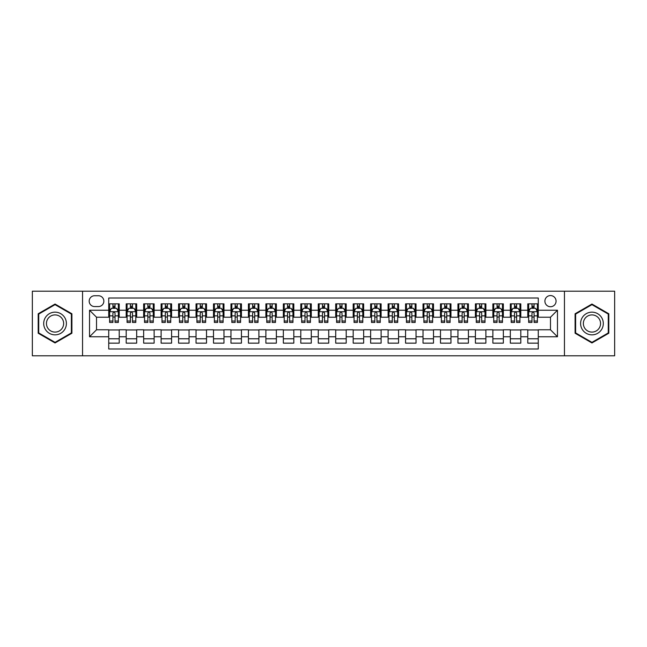 <?xml version="1.0" encoding="UTF-8"?>
<svg xmlns="http://www.w3.org/2000/svg" width="647" height="647" viewBox="0 0 647 647"><rect width="100%" height="100%" fill="white"/><g stroke="black" fill="none" stroke-linecap="round" stroke-linejoin="round"><path stroke-width="0.97" d="M550.484 295.566A5.588 5.588 0 0 0 544.895 301.154A5.588 5.588 0 0 0 550.484 306.735A5.588 5.588 0 0 0 556.072 301.154A5.588 5.588 0 0 0 550.484 295.566M564.451 355.801L614.65 355.801L614.65 291.199L564.451 291.199L564.451 355.801L82.549 355.801L82.549 291.199L32.35 291.199L32.35 355.801L82.549 355.801M538.264 303.855L527.782 303.855L527.782 310.228L520.803 310.228L520.803 317.216L527.782 317.216L527.782 310.228M520.803 310.228L520.803 303.855L510.321 303.855L510.321 310.228L503.342 310.228L503.342 317.216L510.321 317.216L510.321 310.228M503.342 310.228L503.342 303.855L492.868 303.855L492.868 310.228L485.881 310.228L485.881 317.216L492.868 317.216L492.868 310.228M485.881 310.228L485.881 303.855L475.408 303.855L475.408 310.228L468.42 310.228L468.42 317.216L475.408 317.216L475.408 310.228M468.42 310.228L468.42 303.855L457.947 303.855L457.947 310.228L450.959 310.228L450.959 317.216L457.947 317.216L457.947 310.228M450.959 310.228L450.959 303.855L440.486 303.855L440.486 310.228L433.498 310.228L433.498 317.216L440.486 317.216L440.486 310.228M433.498 310.228L433.498 303.855L423.025 303.855L423.025 310.228L416.037 310.228L416.037 317.216L423.025 317.216L423.025 310.228M416.037 310.228L416.037 303.855L405.564 303.855L405.564 310.228L398.576 310.228L398.576 317.216L405.564 317.216L405.564 310.228M398.576 310.228L398.576 303.855L388.103 303.855L388.103 310.228L381.115 310.228L381.115 317.216L388.103 317.216L388.103 310.228M381.115 310.228L381.115 303.855L370.642 303.855L370.642 310.228L363.663 310.228L363.663 317.216L370.642 317.216L370.642 310.228M363.663 310.228L363.663 303.855L353.181 303.855L353.181 310.228L346.202 310.228L346.202 317.216L353.181 317.216L353.181 310.228M346.202 310.228L346.202 303.855L335.72 303.855L335.72 310.228L328.741 310.228L328.741 317.216L335.72 317.216L335.72 310.228M328.741 310.228L328.741 303.855L318.259 303.855L318.259 310.228L311.28 310.228L311.28 317.216L318.259 317.216L318.259 310.228M311.28 310.228L311.28 303.855L300.798 303.855L300.798 310.228L293.819 310.228L293.819 317.216L300.798 317.216L300.798 310.228M293.819 310.228L293.819 303.855L283.337 303.855L283.337 310.228L276.358 310.228L276.358 317.216L283.337 317.216L283.337 310.228M276.358 310.228L276.358 303.855L265.885 303.855L265.885 310.228L258.897 310.228L258.897 317.216L265.885 317.216L265.885 310.228M258.897 310.228L258.897 303.855L248.424 303.855L248.424 310.228L241.436 310.228L241.436 317.216L248.424 317.216L248.424 310.228M241.436 310.228L241.436 303.855L230.963 303.855L230.963 310.228L223.975 310.228L223.975 317.216L230.963 317.216L230.963 310.228M223.975 310.228L223.975 303.855L213.502 303.855L213.502 310.228L206.514 310.228L206.514 317.216L213.502 317.216L213.502 310.228M206.514 310.228L206.514 303.855L196.041 303.855L196.041 310.228L189.053 310.228L189.053 317.216L196.041 317.216L196.041 310.228M189.053 310.228L189.053 303.855L178.58 303.855L178.58 310.228L171.592 310.228L171.592 317.216L178.58 317.216L178.58 310.228M171.592 310.228L171.592 303.855L161.119 303.855L161.119 310.228L154.132 310.228L154.132 317.216L161.119 317.216L161.119 310.228M154.132 310.228L154.132 303.855L143.658 303.855L143.658 310.228L136.679 310.228L136.679 317.216L143.658 317.216L143.658 310.228M136.679 310.228L136.679 303.855L126.197 303.855L126.197 317.216L119.218 317.216L119.218 303.855L108.736 303.855M108.736 343.145L119.218 343.145L119.218 329.784L126.197 329.784L126.197 343.145L136.679 343.145L136.679 329.784L143.658 329.784L143.658 336.772L136.679 336.772M143.658 336.772L143.658 343.145L154.132 343.145L154.132 329.784L161.119 329.784L161.119 336.772L154.132 336.772M161.119 336.772L161.119 343.145L171.592 343.145L171.592 329.784L178.58 329.784L178.58 336.772L171.592 336.772M178.58 336.772L178.58 343.145L189.053 343.145L189.053 329.784L196.041 329.784L196.041 336.772L189.053 336.772M196.041 336.772L196.041 343.145L206.514 343.145L206.514 329.784L213.502 329.784L213.502 336.772L206.514 336.772M213.502 336.772L213.502 343.145L223.975 343.145L223.975 329.784L230.963 329.784L230.963 336.772L223.975 336.772M230.963 336.772L230.963 343.145L241.436 343.145L241.436 329.784L248.424 329.784L248.424 336.772L241.436 336.772M248.424 336.772L248.424 343.145L258.897 343.145L258.897 329.784L265.885 329.784L265.885 336.772L258.897 336.772M265.885 336.772L265.885 343.145L276.358 343.145L276.358 329.784L283.337 329.784L283.337 336.772L276.358 336.772M283.337 336.772L283.337 343.145L293.819 343.145L293.819 329.784L300.798 329.784L300.798 336.772L293.819 336.772M300.798 336.772L300.798 343.145L311.28 343.145L311.28 329.784L318.259 329.784L318.259 336.772L311.28 336.772M318.259 336.772L318.259 343.145L328.741 343.145L328.741 329.784L335.72 329.784L335.72 336.772L328.741 336.772M335.72 336.772L335.72 343.145L346.202 343.145L346.202 329.784L353.181 329.784L353.181 336.772L346.202 336.772M353.181 336.772L353.181 343.145L363.663 343.145L363.663 329.784L370.642 329.784L370.642 336.772L363.663 336.772M370.642 336.772L370.642 343.145L381.115 343.145L381.115 329.784L388.103 329.784L388.103 336.772L381.115 336.772M388.103 336.772L388.103 343.145L398.576 343.145L398.576 329.784L405.564 329.784L405.564 336.772L398.576 336.772M405.564 336.772L405.564 343.145L416.037 343.145L416.037 329.784L423.025 329.784L423.025 336.772L416.037 336.772M423.025 336.772L423.025 343.145L433.498 343.145L433.498 329.784L440.486 329.784L440.486 336.772L433.498 336.772M440.486 336.772L440.486 343.145L450.959 343.145L450.959 329.784L457.947 329.784L457.947 336.772L450.959 336.772M457.947 336.772L457.947 343.145L468.42 343.145L468.42 329.784L475.408 329.784L475.408 336.772L468.42 336.772M475.408 336.772L475.408 343.145L485.881 343.145L485.881 329.784L492.868 329.784L492.868 336.772L485.881 336.772M492.868 336.772L492.868 343.145L503.342 343.145L503.342 329.784L510.321 329.784L510.321 336.772L503.342 336.772M510.321 336.772L510.321 343.145L520.803 343.145L520.803 329.784L527.782 329.784L527.782 336.772L520.803 336.772M94.599 306.565L98.441 306.565A5.411 5.411 0 0 0 103.852 301.154A5.411 5.411 0 0 0 98.441 295.736L94.599 295.736A5.411 5.411 0 0 0 89.181 301.154A5.411 5.411 0 0 0 94.599 306.565M564.451 291.199L82.549 291.199M538.264 310.228L538.264 298.008L108.736 298.008L108.736 317.216L96.516 317.216L96.516 329.784L108.736 329.784L108.736 348.992L538.264 348.992L538.264 329.784L550.484 329.784L550.484 317.216L538.264 317.216L538.264 310.228L557.471 310.228L557.471 336.772L538.264 336.772M108.736 336.772L89.529 336.772L89.529 310.228L108.736 310.228M527.782 336.772L527.782 343.145L538.264 343.145M108.736 308.223L109.61 308.223M112.926 308.223L115.02 308.223M118.344 308.223L119.218 308.223M108.736 317.038L109.61 317.038M112.926 317.038L115.02 317.038M118.344 317.038L119.218 317.038M108.736 329.962L119.218 329.962M108.736 338.777L119.218 338.777M126.197 317.038L127.071 317.038M130.387 317.038L132.481 317.038M135.805 317.038L136.679 317.038M126.197 308.223L127.071 308.223M130.387 308.223L132.481 308.223M135.805 308.223L136.679 308.223M126.197 329.962L136.679 329.962M126.197 338.777L136.679 338.777M143.658 329.962L154.132 329.962M143.658 338.777L154.132 338.777M143.658 308.223L144.532 308.223M147.848 308.223L149.942 308.223M153.266 308.223L154.132 308.223M143.658 317.038L144.532 317.038M147.848 317.038L149.942 317.038M153.266 317.038L154.132 317.038M161.119 329.962L171.592 329.962M161.119 338.777L171.592 338.777M161.119 308.223L161.993 308.223M165.309 308.223L167.403 308.223M170.719 308.223L171.592 308.223M161.119 317.038L161.993 317.038M165.309 317.038L167.403 317.038M170.719 317.038L171.592 317.038M178.58 329.962L189.053 329.962M178.58 338.777L189.053 338.777M178.58 308.223L179.454 308.223M182.769 308.223L184.864 308.223M188.18 308.223L189.053 308.223M178.58 317.038L179.454 317.038M182.769 317.038L184.864 317.038M188.18 317.038L189.053 317.038M196.041 329.962L206.514 329.962M196.041 338.777L206.514 338.777M196.041 308.223L196.914 308.223M200.23 308.223L202.325 308.223M205.641 308.223L206.514 308.223M196.041 317.038L196.914 317.038M200.23 317.038L202.325 317.038M205.641 317.038L206.514 317.038M213.502 329.962L223.975 329.962M213.502 338.777L223.975 338.777M213.502 308.223L214.375 308.223M217.691 308.223L219.786 308.223M223.102 308.223L223.975 308.223M213.502 317.038L214.375 317.038M217.691 317.038L219.786 317.038M223.102 317.038L223.975 317.038M230.963 329.962L241.436 329.962M230.963 338.777L241.436 338.777M230.963 308.223L231.836 308.223M235.152 308.223L237.247 308.223M240.563 308.223L241.436 308.223M230.963 317.038L231.836 317.038M235.152 317.038L237.247 317.038M240.563 317.038L241.436 317.038M248.424 329.962L258.897 329.962M248.424 338.777L258.897 338.777M248.424 308.223L249.297 308.223M252.613 308.223L254.708 308.223M258.024 308.223L258.897 308.223M248.424 317.038L249.297 317.038M252.613 317.038L254.708 317.038M258.024 317.038L258.897 317.038M265.885 329.962L276.358 329.962M265.885 338.777L276.358 338.777M265.885 308.223L266.758 308.223M270.074 308.223L272.169 308.223M275.485 308.223L276.358 308.223M265.885 317.038L266.758 317.038M270.074 317.038L272.169 317.038M275.485 317.038L276.358 317.038M283.337 329.962L293.819 329.962M283.337 338.777L293.819 338.777M283.337 308.223L284.211 308.223M287.535 308.223L289.63 308.223M292.945 308.223L293.819 308.223M283.337 317.038L284.211 317.038M287.535 317.038L289.63 317.038M292.945 317.038L293.819 317.038M300.798 329.962L311.28 329.962M300.798 338.777L311.28 338.777M300.798 308.223L301.672 308.223M304.996 308.223L307.09 308.223M310.406 308.223L311.28 308.223M300.798 317.038L301.672 317.038M304.996 317.038L307.09 317.038M310.406 317.038L311.28 317.038M318.259 329.962L328.741 329.962M318.259 338.777L328.741 338.777M318.259 308.223L319.133 308.223M322.449 308.223L324.551 308.223M327.867 308.223L328.741 308.223M318.259 317.038L319.133 317.038M322.449 317.038L324.551 317.038M327.867 317.038L328.741 317.038M335.72 329.962L346.202 329.962M335.72 338.777L346.202 338.777M335.72 308.223L336.594 308.223M339.91 308.223L342.004 308.223M345.328 308.223L346.202 308.223M335.72 317.038L336.594 317.038M339.91 317.038L342.004 317.038M345.328 317.038L346.202 317.038M353.181 329.962L363.663 329.962M353.181 338.777L363.663 338.777M353.181 308.223L354.055 308.223M357.37 308.223L359.465 308.223M362.789 308.223L363.663 308.223M353.181 317.038L354.055 317.038M357.37 317.038L359.465 317.038M362.789 317.038L363.663 317.038M370.642 329.962L381.115 329.962M370.642 338.777L381.115 338.777M370.642 308.223L371.515 308.223M374.831 308.223L376.926 308.223M380.242 308.223L381.115 308.223M370.642 317.038L371.515 317.038M374.831 317.038L376.926 317.038M380.242 317.038L381.115 317.038M388.103 329.962L398.576 329.962M388.103 338.777L398.576 338.777M388.103 308.223L388.976 308.223M392.292 308.223L394.387 308.223M397.703 308.223L398.576 308.223M388.103 317.038L388.976 317.038M392.292 317.038L394.387 317.038M397.703 317.038L398.576 317.038M405.564 329.962L416.037 329.962M405.564 338.777L416.037 338.777M405.564 308.223L406.437 308.223M409.753 308.223L411.848 308.223M415.164 308.223L416.037 308.223M405.564 317.038L406.437 317.038M409.753 317.038L411.848 317.038M415.164 317.038L416.037 317.038M423.025 329.962L433.498 329.962M423.025 338.777L433.498 338.777M423.025 308.223L423.898 308.223M427.214 308.223L429.309 308.223M432.625 308.223L433.498 308.223M423.025 317.038L423.898 317.038M427.214 317.038L429.309 317.038M432.625 317.038L433.498 317.038M440.486 329.962L450.959 329.962M440.486 338.777L450.959 338.777M440.486 308.223L441.359 308.223M444.675 308.223L446.77 308.223M450.086 308.223L450.959 308.223M440.486 317.038L441.359 317.038M444.675 317.038L446.77 317.038M450.086 317.038L450.959 317.038M457.947 329.962L468.42 329.962M457.947 338.777L468.42 338.777M457.947 308.223L458.82 308.223M462.136 308.223L464.231 308.223M467.546 308.223L468.42 308.223M457.947 317.038L458.82 317.038M462.136 317.038L464.231 317.038M467.546 317.038L468.42 317.038M475.408 329.962L485.881 329.962M475.408 338.777L485.881 338.777M475.408 308.223L476.281 308.223M479.597 308.223L481.692 308.223M485.007 308.223L485.881 308.223M475.408 317.038L476.281 317.038M479.597 317.038L481.692 317.038M485.007 317.038L485.881 317.038M492.868 329.962L503.342 329.962M492.868 338.777L503.342 338.777M492.868 308.223L493.734 308.223M497.058 308.223L499.152 308.223M502.468 308.223L503.342 308.223M492.868 317.038L493.734 317.038M497.058 317.038L499.152 317.038M502.468 317.038L503.342 317.038M510.321 329.962L520.803 329.962M510.321 338.777L520.803 338.777M510.321 308.223L511.195 308.223M514.519 308.223L516.613 308.223M519.929 308.223L520.803 308.223M510.321 317.038L511.195 317.038M514.519 317.038L516.613 317.038M519.929 317.038L520.803 317.038M527.782 329.962L538.264 329.962M527.782 338.777L538.264 338.777M527.782 308.223L528.656 308.223M531.98 308.223L534.074 308.223M537.39 308.223L538.264 308.223M527.782 317.038L528.656 317.038M531.98 317.038L534.074 317.038M537.39 317.038L538.264 317.038M96.516 317.216L89.529 310.228M96.516 329.784L89.529 336.772M557.471 310.228L550.484 317.216M557.471 336.772L550.484 329.784M55.052 342.959L71.898 333.229L71.898 313.771L55.052 304.041L38.197 313.771L38.197 333.229L55.052 342.959M608.803 313.771L591.948 304.041L575.102 313.771L575.102 333.229L591.948 342.959L608.803 333.229L608.803 313.771M115.02 306.128L112.926 306.128M118.344 321.033L115.02 321.033L115.02 322.449L118.344 322.449L118.344 311.805L116.597 308.312L111.357 308.312L109.61 311.805L109.61 322.449L112.926 322.449L112.926 321.033L109.61 321.033M109.61 311.805L109.61 303.855M118.344 311.805L118.344 303.855M112.926 308.312L112.926 303.855M115.02 303.855L115.02 308.312M115.02 321.033L115.02 313.108C114.325 311.765 113.629 311.765 112.926 313.108L112.926 321.033M55.052 312.153A11.347 11.347 0 0 0 43.697 323.5A11.347 11.347 0 0 0 55.052 334.847A11.347 11.347 0 0 0 66.398 323.5A11.347 11.347 0 0 0 55.052 312.153M55.052 314.911A8.589 8.589 0 0 0 46.455 323.5A8.589 8.589 0 0 0 55.052 332.089A8.589 8.589 0 0 0 63.641 323.5A8.589 8.589 0 0 0 55.052 314.911M71.372 332.922L55.052 342.352L38.723 332.922L38.723 314.078L55.052 304.648L71.372 314.078L71.372 332.922M582.122 317.823A11.347 11.347 0 0 0 586.279 333.326A11.347 11.347 0 0 0 601.783 329.177A11.347 11.347 0 0 0 597.626 313.674A11.347 11.347 0 0 0 582.122 317.823M584.508 319.206A8.589 8.589 0 0 0 587.654 330.94A8.589 8.589 0 0 0 599.397 327.794A8.589 8.589 0 0 0 596.251 316.06A8.589 8.589 0 0 0 584.508 319.206M608.277 314.078L608.277 332.922L591.948 342.352L575.628 332.922L575.628 314.078L591.948 304.648L608.277 314.078M132.481 306.128L130.387 306.128M135.805 321.033L132.481 321.033L132.481 322.449L135.805 322.449L135.805 311.805L134.058 308.312L128.818 308.312L127.071 311.805L127.071 322.449L130.387 322.449L130.387 321.033L127.071 321.033M127.071 311.805L127.071 303.855M135.805 311.805L135.805 303.855M130.387 308.312L130.387 303.855M132.481 303.855L132.481 308.312M132.481 321.033L132.481 313.108C131.786 311.765 131.09 311.765 130.387 313.108L130.387 321.033M149.942 306.128L147.848 306.128M153.266 321.033L149.942 321.033L149.942 322.449L153.266 322.449L153.266 311.805L151.519 308.312L146.279 308.312L144.532 311.805L144.532 322.449L147.848 322.449L147.848 321.033L144.532 321.033M144.532 311.805L144.532 303.855M153.266 311.805L153.266 303.855M147.848 308.312L147.848 303.855M149.942 303.855L149.942 308.312M149.942 321.033L149.942 313.108C149.247 311.765 148.551 311.765 147.848 313.108L147.848 321.033M167.403 306.128L165.309 306.128M170.719 321.033L167.403 321.033L167.403 322.449L170.719 322.449L170.719 311.805L168.98 308.312L163.74 308.312L161.993 311.805L161.993 322.449L165.309 322.449L165.309 321.033L161.993 321.033M161.993 311.805L161.993 303.855M170.719 311.805L170.719 303.855M165.309 308.312L165.309 303.855M167.403 303.855L167.403 308.312M167.403 321.033L167.403 313.108C166.708 311.765 166.012 311.765 165.309 313.108L165.309 321.033M184.864 306.128L182.769 306.128M188.18 321.033L184.864 321.033L184.864 322.449L188.18 322.449L188.18 311.805L186.433 308.312L181.2 308.312L179.454 311.805L179.454 322.449L182.769 322.449L182.769 321.033L179.454 321.033M179.454 311.805L179.454 303.855M188.18 311.805L188.18 303.855M182.769 308.312L182.769 303.855M184.864 303.855L184.864 308.312M184.864 321.033L184.864 313.108C184.169 311.765 183.473 311.765 182.769 313.108L182.769 321.033M202.325 306.128L200.23 306.128M205.641 321.033L202.325 321.033L202.325 322.449L205.641 322.449L205.641 311.805L203.894 308.312L198.661 308.312L196.914 311.805L196.914 322.449L200.23 322.449L200.23 321.033L196.914 321.033M196.914 311.805L196.914 303.855M205.641 311.805L205.641 303.855M200.23 308.312L200.23 303.855M202.325 303.855L202.325 308.312M202.325 321.033L202.325 313.108C201.629 311.765 200.926 311.765 200.23 313.108L200.23 321.033M219.786 306.128L217.691 306.128M223.102 321.033L219.786 321.033L219.786 322.449L223.102 322.449L223.102 311.805L221.355 308.312L216.122 308.312L214.375 311.805L214.375 322.449L217.691 322.449L217.691 321.033L214.375 321.033M214.375 311.805L214.375 303.855M223.102 311.805L223.102 303.855M217.691 308.312L217.691 303.855M219.786 303.855L219.786 308.312M219.786 321.033L219.786 313.108C219.09 311.765 218.387 311.765 217.691 313.108L217.691 321.033M237.247 306.128L235.152 306.128M240.563 321.033L237.247 321.033L237.247 322.449L240.563 322.449L240.563 311.805L238.816 308.312L233.583 308.312L231.836 311.805L231.836 322.449L235.152 322.449L235.152 321.033L231.836 321.033M231.836 311.805L231.836 303.855M240.563 311.805L240.563 303.855M235.152 308.312L235.152 303.855M237.247 303.855L237.247 308.312M237.247 321.033L237.247 313.108C236.551 311.765 235.848 311.765 235.152 313.108L235.152 321.033M254.708 306.128L252.613 306.128M258.024 321.033L254.708 321.033L254.708 322.449L258.024 322.449L258.024 311.805L256.277 308.312L251.036 308.312L249.297 311.805L249.297 322.449L252.613 322.449L252.613 321.033L249.297 321.033M249.297 311.805L249.297 303.855M258.024 311.805L258.024 303.855M252.613 308.312L252.613 303.855M254.708 303.855L254.708 308.312M254.708 321.033L254.708 313.108C254.012 311.765 253.309 311.765 252.613 313.108L252.613 321.033M272.169 306.128L270.074 306.128M275.485 321.033L272.169 321.033L272.169 322.449L275.485 322.449L275.485 311.805L273.738 308.312L268.497 308.312L266.758 311.805L266.758 322.449L270.074 322.449L270.074 321.033L266.758 321.033M266.758 311.805L266.758 303.855M275.485 311.805L275.485 303.855M270.074 308.312L270.074 303.855M272.169 303.855L272.169 308.312M272.169 321.033L272.169 313.108C271.473 311.765 270.769 311.765 270.074 313.108L270.074 321.033M289.63 306.128L287.535 306.128M292.945 321.033L289.63 321.033L289.63 322.449L292.945 322.449L292.945 311.805L291.199 308.312L285.958 308.312L284.211 311.805L284.211 322.449L287.535 322.449L287.535 321.033L284.211 321.033M284.211 311.805L284.211 303.855M292.945 311.805L292.945 303.855M287.535 308.312L287.535 303.855M289.63 303.855L289.63 308.312M289.63 321.033L289.63 313.108C288.926 311.765 288.23 311.765 287.535 313.108L287.535 321.033M307.09 306.128L304.996 306.128M310.406 321.033L307.09 321.033L307.09 322.449L310.406 322.449L310.406 311.805L308.659 308.312L303.419 308.312L301.672 311.805L301.672 322.449L304.996 322.449L304.996 321.033L301.672 321.033M301.672 311.805L301.672 303.855M310.406 311.805L310.406 303.855M304.996 308.312L304.996 303.855M307.09 303.855L307.09 308.312M307.09 321.033L307.09 313.108C306.387 311.765 305.691 311.765 304.996 313.108L304.996 321.033M324.551 306.128L322.449 306.128M327.867 321.033L324.551 321.033L324.551 322.449L327.867 322.449L327.867 311.805L326.12 308.312L320.88 308.312L319.133 311.805L319.133 322.449L322.449 322.449L322.449 321.033L319.133 321.033M319.133 311.805L319.133 303.855M327.867 311.805L327.867 303.855M322.449 308.312L322.449 303.855M324.551 303.855L324.551 308.312M324.551 321.033L324.551 313.108C323.848 311.765 323.152 311.765 322.449 313.108L322.449 321.033M342.004 306.128L339.91 306.128M345.328 321.033L342.004 321.033L342.004 322.449L345.328 322.449L345.328 311.805L343.581 308.312L338.341 308.312L336.594 311.805L336.594 322.449L339.91 322.449L339.91 321.033L336.594 321.033M336.594 311.805L336.594 303.855M345.328 311.805L345.328 303.855M339.91 308.312L339.91 303.855M342.004 303.855L342.004 308.312M342.004 321.033L342.004 313.108C341.309 311.765 340.613 311.765 339.91 313.108L339.91 321.033M359.465 306.128L357.37 306.128M362.789 321.033L359.465 321.033L359.465 322.449L362.789 322.449L362.789 311.805L361.042 308.312L355.801 308.312L354.055 311.805L354.055 322.449L357.37 322.449L357.37 321.033L354.055 321.033M354.055 311.805L354.055 303.855M362.789 311.805L362.789 303.855M357.37 308.312L357.37 303.855M359.465 303.855L359.465 308.312M359.465 321.033L359.465 313.108C358.77 311.765 358.074 311.765 357.37 313.108L357.37 321.033M376.926 306.128L374.831 306.128M380.242 321.033L376.926 321.033L376.926 322.449L380.242 322.449L380.242 311.805L378.503 308.312L373.262 308.312L371.515 311.805L371.515 322.449L374.831 322.449L374.831 321.033L371.515 321.033M371.515 311.805L371.515 303.855M380.242 311.805L380.242 303.855M374.831 308.312L374.831 303.855M376.926 303.855L376.926 308.312M376.926 321.033L376.926 313.108C376.23 311.765 375.535 311.765 374.831 313.108L374.831 321.033M394.387 306.128L392.292 306.128M397.703 321.033L394.387 321.033L394.387 322.449L397.703 322.449L397.703 311.805L395.964 308.312L390.723 308.312L388.976 311.805L388.976 322.449L392.292 322.449L392.292 321.033L388.976 321.033M388.976 311.805L388.976 303.855M397.703 311.805L397.703 303.855M392.292 308.312L392.292 303.855M394.387 303.855L394.387 308.312M394.387 321.033L394.387 313.108C393.691 311.765 392.996 311.765 392.292 313.108L392.292 321.033M411.848 306.128L409.753 306.128M415.164 321.033L411.848 321.033L411.848 322.449L415.164 322.449L415.164 311.805L413.417 308.312L408.184 308.312L406.437 311.805L406.437 322.449L409.753 322.449L409.753 321.033L406.437 321.033M406.437 311.805L406.437 303.855M415.164 311.805L415.164 303.855M409.753 308.312L409.753 303.855M411.848 303.855L411.848 308.312M411.848 321.033L411.848 313.108C411.152 311.765 410.457 311.765 409.753 313.108L409.753 321.033M429.309 306.128L427.214 306.128M432.625 321.033L429.309 321.033L429.309 322.449L432.625 322.449L432.625 311.805L430.878 308.312L425.645 308.312L423.898 311.805L423.898 322.449L427.214 322.449L427.214 321.033L423.898 321.033M423.898 311.805L423.898 303.855M432.625 311.805L432.625 303.855M427.214 308.312L427.214 303.855M429.309 303.855L429.309 308.312M429.309 321.033L429.309 313.108C428.613 311.765 427.91 311.765 427.214 313.108L427.214 321.033M446.77 306.128L444.675 306.128M450.086 321.033L446.77 321.033L446.77 322.449L450.086 322.449L450.086 311.805L448.339 308.312L443.106 308.312L441.359 311.805L441.359 322.449L444.675 322.449L444.675 321.033L441.359 321.033M441.359 311.805L441.359 303.855M450.086 311.805L450.086 303.855M444.675 308.312L444.675 303.855M446.77 303.855L446.77 308.312M446.77 321.033L446.77 313.108C446.074 311.765 445.371 311.765 444.675 313.108L444.675 321.033M464.231 306.128L462.136 306.128M467.546 321.033L464.231 321.033L464.231 322.449L467.546 322.449L467.546 311.805L465.8 308.312L460.567 308.312L458.82 311.805L458.82 322.449L462.136 322.449L462.136 321.033L458.82 321.033M458.82 311.805L458.82 303.855M467.546 311.805L467.546 303.855M462.136 308.312L462.136 303.855M464.231 303.855L464.231 308.312M464.231 321.033L464.231 313.108C463.535 311.765 462.831 311.765 462.136 313.108L462.136 321.033M481.692 306.128L479.597 306.128M485.007 321.033L481.692 321.033L481.692 322.449L485.007 322.449L485.007 311.805L483.26 308.312L478.02 308.312L476.281 311.805L476.281 322.449L479.597 322.449L479.597 321.033L476.281 321.033M476.281 311.805L476.281 303.855M485.007 311.805L485.007 303.855M479.597 308.312L479.597 303.855M481.692 303.855L481.692 308.312M481.692 321.033L481.692 313.108C480.996 311.765 480.292 311.765 479.597 313.108L479.597 321.033M499.152 306.128L497.058 306.128M502.468 321.033L499.152 321.033L499.152 322.449L502.468 322.449L502.468 311.805L500.721 308.312L495.481 308.312L493.734 311.805L493.734 322.449L497.058 322.449L497.058 321.033L493.734 321.033M493.734 311.805L493.734 303.855M502.468 311.805L502.468 303.855M497.058 308.312L497.058 303.855M499.152 303.855L499.152 308.312M499.152 321.033L499.152 313.108C498.457 311.765 497.753 311.765 497.058 313.108L497.058 321.033M516.613 306.128L514.519 306.128M519.929 321.033L516.613 321.033L516.613 322.449L519.929 322.449L519.929 311.805L518.182 308.312L512.942 308.312L511.195 311.805L511.195 322.449L514.519 322.449L514.519 321.033L511.195 321.033M511.195 311.805L511.195 303.855M519.929 311.805L519.929 303.855M514.519 308.312L514.519 303.855M516.613 303.855L516.613 308.312M516.613 321.033L516.613 313.108C515.91 311.765 515.214 311.765 514.519 313.108L514.519 321.033M534.074 306.128L531.98 306.128M537.39 321.033L534.074 321.033L534.074 322.449L537.39 322.449L537.39 311.805L535.643 308.312L530.403 308.312L528.656 311.805L528.656 322.449L531.98 322.449L531.98 321.033L528.656 321.033M528.656 311.805L528.656 303.855M537.39 311.805L537.39 303.855M531.98 308.312L531.98 303.855M534.074 303.855L534.074 308.312M534.074 321.033L534.074 313.108C533.371 311.765 532.675 311.765 531.98 313.108L531.98 321.033M126.197 336.772L119.218 336.772M126.197 310.228L119.218 310.228M118.296 311.717L109.658 311.717M109.61 309.274L110.88 309.274M117.075 309.274L118.344 309.274M112.926 315.849L109.61 315.849M118.344 315.849L115.02 315.849M115.02 307.236L112.926 307.236M135.757 311.717L127.119 311.717M127.071 309.274L128.341 309.274M134.536 309.274L135.805 309.274M130.387 315.849L127.071 315.849M135.805 315.849L132.481 315.849M132.481 307.236L130.387 307.236M153.218 311.717L144.572 311.717M144.532 309.274L145.801 309.274M151.996 309.274L153.266 309.274M147.848 315.849L144.532 315.849M153.266 315.849L149.942 315.849M149.942 307.236L147.848 307.236M170.679 311.717L162.033 311.717M161.993 309.274L163.254 309.274M169.457 309.274L170.719 309.274M165.309 315.849L161.993 315.849M170.719 315.849L167.403 315.849M167.403 307.236L165.309 307.236M188.14 311.717L179.494 311.717M179.454 309.274L180.715 309.274M186.918 309.274L188.18 309.274M182.769 315.849L179.454 315.849M188.18 315.849L184.864 315.849M184.864 307.236L182.769 307.236M205.6 311.717L196.955 311.717M196.914 309.274L198.176 309.274M204.379 309.274L205.641 309.274M200.23 315.849L196.914 315.849M205.641 315.849L202.325 315.849M202.325 307.236L200.23 307.236M223.061 311.717L214.416 311.717M214.375 309.274L215.637 309.274M221.84 309.274L223.102 309.274M217.691 315.849L214.375 315.849M223.102 315.849L219.786 315.849M219.786 307.236L217.691 307.236M240.522 311.717L231.877 311.717M231.836 309.274L233.098 309.274M239.301 309.274L240.563 309.274M235.152 315.849L231.836 315.849M240.563 315.849L237.247 315.849M237.247 307.236L235.152 307.236M257.983 311.717L249.338 311.717M249.297 309.274L250.559 309.274M256.762 309.274L258.024 309.274M252.613 315.849L249.297 315.849M258.024 315.849L254.708 315.849M254.708 307.236L252.613 307.236M275.444 311.717L266.799 311.717M266.758 309.274L268.02 309.274M274.215 309.274L275.485 309.274M270.074 315.849L266.758 315.849M275.485 315.849L272.169 315.849M272.169 307.236L270.074 307.236M292.897 311.717L284.259 311.717M284.211 309.274L285.481 309.274M291.676 309.274L292.945 309.274M287.535 315.849L284.211 315.849M292.945 315.849L289.63 315.849M289.63 307.236L287.535 307.236M310.358 311.717L301.72 311.717M301.672 309.274L302.942 309.274M309.137 309.274L310.406 309.274M304.996 315.849L301.672 315.849M310.406 315.849L307.09 315.849M307.09 307.236L304.996 307.236M327.819 311.717L319.181 311.717M319.133 309.274L320.402 309.274M326.598 309.274L327.867 309.274M322.449 315.849L319.133 315.849M327.867 315.849L324.551 315.849M324.551 307.236L322.449 307.236M345.28 311.717L336.642 311.717M336.594 309.274L337.863 309.274M344.058 309.274L345.328 309.274M339.91 315.849L336.594 315.849M345.328 315.849L342.004 315.849M342.004 307.236L339.91 307.236M362.741 311.717L354.103 311.717M354.055 309.274L355.324 309.274M361.519 309.274L362.789 309.274M357.37 315.849L354.055 315.849M362.789 315.849L359.465 315.849M359.465 307.236L357.37 307.236M380.201 311.717L371.556 311.717M371.515 309.274L372.785 309.274M378.98 309.274L380.242 309.274M374.831 315.849L371.515 315.849M380.242 315.849L376.926 315.849M376.926 307.236L374.831 307.236M397.662 311.717L389.017 311.717M388.976 309.274L390.238 309.274M396.441 309.274L397.703 309.274M392.292 315.849L388.976 315.849M397.703 315.849L394.387 315.849M394.387 307.236L392.292 307.236M415.123 311.717L406.478 311.717M406.437 309.274L407.699 309.274M413.902 309.274L415.164 309.274M409.753 315.849L406.437 315.849M415.164 315.849L411.848 315.849M411.848 307.236L409.753 307.236M432.584 311.717L423.939 311.717M423.898 309.274L425.16 309.274M431.363 309.274L432.625 309.274M427.214 315.849L423.898 315.849M432.625 315.849L429.309 315.849M429.309 307.236L427.214 307.236M450.045 311.717L441.4 311.717M441.359 309.274L442.621 309.274M448.824 309.274L450.086 309.274M444.675 315.849L441.359 315.849M450.086 315.849L446.77 315.849M446.77 307.236L444.675 307.236M467.506 311.717L458.86 311.717M458.82 309.274L460.082 309.274M466.285 309.274L467.546 309.274M462.136 315.849L458.82 315.849M467.546 315.849L464.231 315.849M464.231 307.236L462.136 307.236M484.967 311.717L476.321 311.717M476.281 309.274L477.543 309.274M483.746 309.274L485.007 309.274M479.597 315.849L476.281 315.849M485.007 315.849L481.692 315.849M481.692 307.236L479.597 307.236M502.428 311.717L493.782 311.717M493.734 309.274L495.004 309.274M501.199 309.274L502.468 309.274M497.058 315.849L493.734 315.849M502.468 315.849L499.152 315.849M499.152 307.236L497.058 307.236M519.881 311.717L511.243 311.717M511.195 309.274L512.464 309.274M518.659 309.274L519.929 309.274M514.519 315.849L511.195 315.849M519.929 315.849L516.613 315.849M516.613 307.236L514.519 307.236M537.342 311.717L528.704 311.717M528.656 309.274L529.925 309.274M536.12 309.274L537.39 309.274M531.98 315.849L528.656 315.849M537.39 315.849L534.074 315.849M534.074 307.236L531.98 307.236"/></g></svg>
